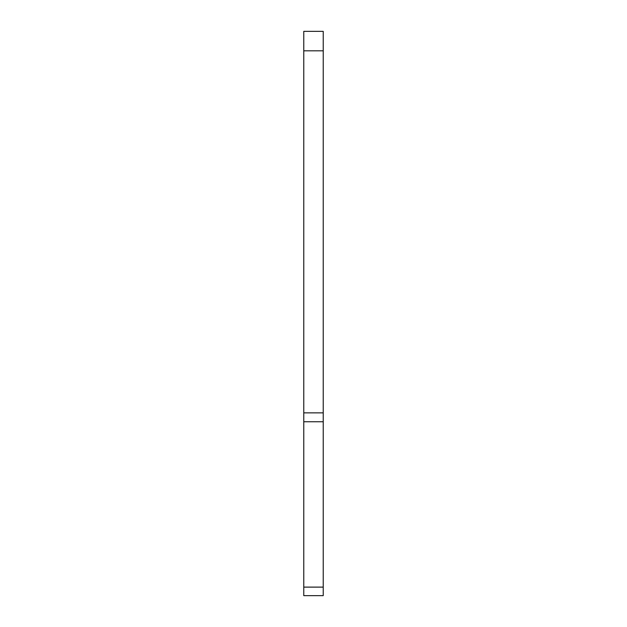 <?xml version="1.0" encoding="UTF-8"?>
<svg xmlns="http://www.w3.org/2000/svg" width="627" height="627" viewBox="0 0 627 627"><rect width="100%" height="100%" fill="white"/><g stroke="black" fill="none" stroke-linecap="round" stroke-linejoin="round"><path stroke-width="0.94" d="M303.774 50.811L303.774 31.35L323.226 31.35L323.226 412.872L303.774 412.872L303.774 50.811L323.226 50.811M323.226 421.744L303.774 421.744L303.774 595.65L323.226 595.65L323.226 412.872M303.774 421.744L303.774 412.872M303.774 587.115L323.226 587.115"/></g></svg>
